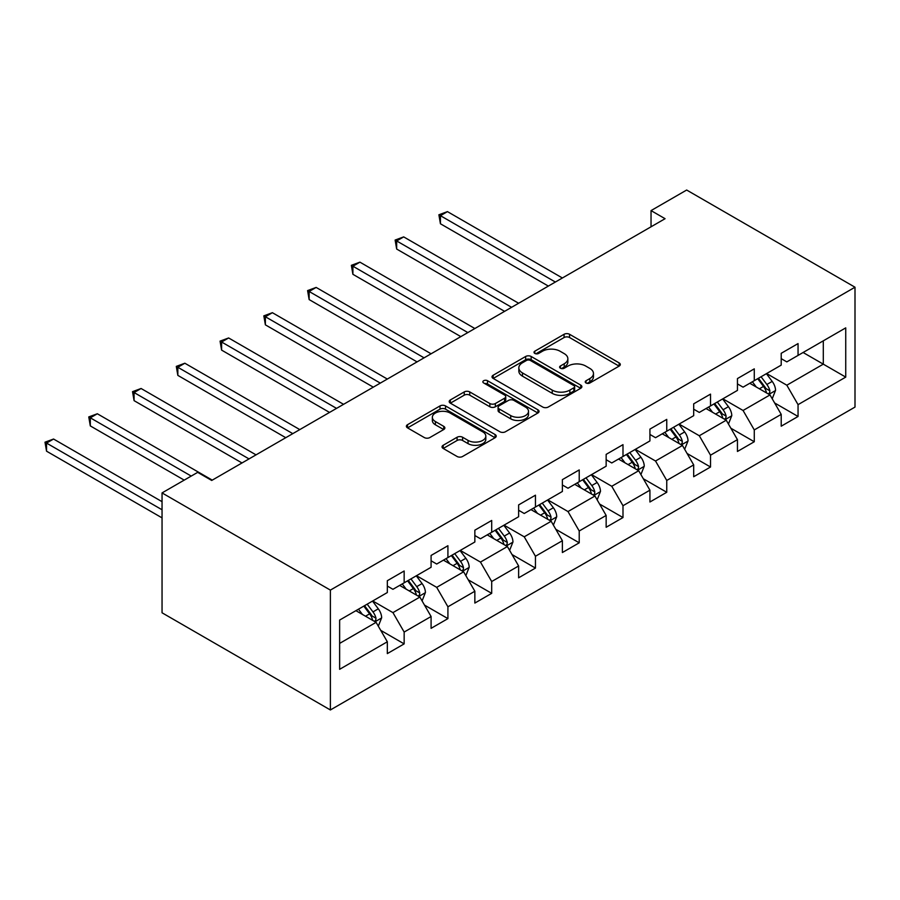 <?xml version="1.0" encoding="UTF-8"?>
<svg xmlns="http://www.w3.org/2000/svg" width="900" height="900" viewBox="0 0 900 900"><rect width="100%" height="100%" fill="white"/><g stroke="black" fill="none" stroke-linecap="round" stroke-linejoin="round"><path stroke-width="1.35" d="M586.035 382.984A2.723 1.575 0 0 0 589.883 382.984L619.144 366.098A3.893 2.25 0 0 0 620.291 364.511A3.893 2.25 0 0 0 619.144 362.914L569.576 334.294A3.893 2.25 0 0 0 564.075 334.294L534.814 351.191A2.723 1.575 0 0 0 534.015 352.305A2.723 1.575 0 0 0 534.814 353.419A2.723 1.575 0 0 0 538.673 353.419L542.452 351.236A12.465 7.2 0 0 1 560.081 351.236L564.21 353.621A12.465 7.2 0 0 1 567.855 358.706A12.465 7.2 0 0 1 564.21 363.791L560.419 365.974A2.723 1.575 0 0 0 559.62 367.088A2.723 1.575 0 0 0 560.419 368.201A2.723 1.575 0 0 0 564.278 368.201L568.069 366.019A12.465 7.2 0 0 1 585.686 366.019L589.815 368.404A12.465 7.2 0 0 1 593.471 373.489A12.465 7.2 0 0 1 589.815 378.574L586.035 380.767A2.723 1.575 0 0 0 585.236 381.881A2.723 1.575 0 0 0 586.035 382.984L586.035 380.767M443.183 445.275A3.893 2.25 0 0 0 442.035 446.861A3.893 2.25 0 0 0 443.183 448.447L457.088 456.48A3.893 2.25 0 0 0 462.6 456.48L495.09 437.726A3.893 2.25 0 0 0 496.226 436.129A3.893 2.25 0 0 0 495.09 434.543L445.522 405.923A3.893 2.25 0 0 0 440.01 405.923L407.52 424.688A3.893 2.25 0 0 0 406.384 426.274A3.893 2.25 0 0 0 407.52 427.86L424.316 437.558A3.893 2.25 0 0 0 429.829 437.558L443.734 429.536A3.893 2.25 0 0 0 444.87 427.939A3.893 2.25 0 0 0 443.734 426.353L435.397 421.549A10.418 6.019 0 0 1 432.349 417.296A10.418 6.019 0 0 1 438.784 411.739A10.418 6.019 0 0 1 450.135 413.032L482.771 431.876A10.418 6.019 0 0 1 485.82 436.129A10.418 6.019 0 0 1 479.385 441.686A10.418 6.019 0 0 1 468.034 440.381L462.6 437.243A3.893 2.25 0 0 0 457.088 437.243L443.183 445.275L443.183 448.447M855 287.213L686.666 190.035L651.038 210.6L665.066 218.7L211.703 480.454L197.674 472.354L162.045 492.919L330.379 590.107L855 287.213L855 407.081L330.379 709.965L330.379 590.107M542.734 407.036A3.893 2.25 0 0 0 548.235 407.036L580.736 388.271A3.893 2.25 0 0 0 581.873 386.685A3.893 2.25 0 0 0 580.736 385.099L531.169 356.479A3.893 2.25 0 0 0 525.656 356.479L493.166 375.244A3.893 2.25 0 0 0 492.019 376.83A3.893 2.25 0 0 0 493.166 378.416L542.734 407.036M484.751 383.58A2.723 1.575 0 0 1 487.519 383.963L487.519 380.723L537.908 409.815A3.893 2.25 0 0 1 539.055 411.412A3.893 2.25 0 0 1 537.908 412.999L505.418 431.764A3.893 2.25 0 0 1 499.905 431.764L450.338 403.144L450.338 399.96A3.893 2.25 0 0 0 449.201 401.546A3.893 2.25 0 0 0 450.338 403.144M450.338 399.96L464.243 391.928A3.893 2.25 0 0 1 469.755 391.928L489.859 403.537A3.893 2.25 0 0 0 495.36 403.537L504.585 398.216A3.893 2.25 0 0 0 505.733 396.619A3.893 2.25 0 0 0 504.585 395.032L483.66 382.95A2.723 1.575 0 0 1 482.861 381.836A2.723 1.575 0 0 1 484.549 380.385A2.723 1.575 0 0 1 487.519 380.723M380.734 630.36L404.156 643.883L404.156 632.059L431.089 616.511L431.089 628.335L447.919 618.615L447.919 606.791L474.851 591.244L474.851 603.067L491.692 593.347L491.692 581.524L518.625 565.976L518.625 577.8L535.455 568.08L535.455 556.256L562.387 540.709L562.387 552.533L579.217 542.812L579.217 530.989L606.15 515.441L606.15 527.265L622.991 517.545L622.991 505.721L649.924 490.174L649.924 501.998L666.754 492.277L666.754 480.454L693.686 464.906L693.686 476.73L710.516 467.01L710.516 455.186L737.449 439.639L737.449 451.463L754.279 441.743L754.279 429.919L781.211 414.371L781.211 426.195L798.053 416.475L798.053 404.651L845.741 377.111L845.741 327.87L823.298 340.83L823.298 364.151L845.741 377.111M404.156 643.883L387.326 653.602L387.326 641.779L339.637 669.308L339.637 620.066L387.326 592.538L387.326 580.714L404.156 570.994L404.156 582.817L431.089 567.27L431.089 555.446L447.919 545.726L447.919 557.55L474.851 542.002L474.851 530.179L491.692 520.459L491.692 532.283L518.625 516.735L518.625 504.911L535.455 495.191L535.455 507.015L562.387 491.468L562.387 479.644L579.217 469.924L579.217 481.748L606.15 466.2L606.15 454.376L622.991 444.656L622.991 456.48L649.924 440.933L649.924 429.109L666.754 419.389L666.754 431.213L693.686 415.665L693.686 403.841L710.516 394.121L710.516 405.945L737.449 390.397L737.449 378.574L754.279 368.854L754.279 380.678L781.211 365.13L781.211 353.306L798.053 343.586L798.053 355.41L845.741 327.87M399.668 585.405L419.873 597.071L392.94 612.619L372.735 600.964M387.326 586.058L392.94 589.298L404.156 582.817M392.94 612.619L404.156 632.059M419.873 597.071L431.089 616.511M443.43 560.137L463.635 571.804L436.702 587.351L416.498 575.696M431.089 560.79L436.702 564.03L447.919 557.55M436.702 587.351L447.919 606.791M463.635 571.804L474.851 591.244M487.204 534.87L507.397 546.536L480.465 562.084L460.271 550.429M474.851 535.523L480.465 538.762L491.692 532.283M480.465 562.084L491.692 581.524M507.397 546.536L518.625 565.976M530.966 509.603L551.171 521.269L524.239 536.816L504.034 525.15M518.625 510.255L524.239 513.495L535.455 507.015M524.239 536.816L535.455 556.256M551.171 521.269L562.387 540.709M574.729 484.335L594.934 496.001L568.001 511.549L547.796 499.882M562.387 484.988L568.001 488.228L579.217 481.748M568.001 511.549L579.217 530.989M594.934 496.001L606.15 515.441M618.502 459.067L638.696 470.734L611.764 486.281L591.57 474.615M606.15 459.72L611.764 462.96L622.991 456.48M611.764 486.281L622.991 505.721M638.696 470.734L649.924 490.174M662.265 433.8L682.459 445.466L655.526 461.014L635.332 449.348M649.924 434.452L655.526 437.692L666.754 431.213M655.526 461.014L666.754 480.454M682.459 445.466L693.686 464.906M706.028 408.532L726.232 420.199L699.3 435.746L679.095 424.08M693.686 409.185L699.3 412.425L710.516 405.945M699.3 435.746L710.516 455.186M726.232 420.199L737.449 439.639M749.79 383.265L769.995 394.931L743.062 410.479L722.857 398.812M737.449 383.918L743.062 387.157L754.279 380.678M743.062 410.479L754.279 429.919M769.995 394.931L781.211 414.371M803.092 352.496L823.298 364.151L786.825 385.211L766.631 373.545M781.211 358.65L786.825 361.89L798.053 355.41M786.825 385.211L798.053 404.651M162.045 492.919L162.045 612.788L330.379 709.965M651.038 210.6L651.038 226.8M339.637 643.399L376.099 622.339L355.905 610.673M376.099 622.339L387.326 641.779M774.619 402.952L798.053 416.475M730.856 428.22L754.279 441.743M687.094 453.488L710.516 467.01M643.331 478.755L666.754 492.277M599.558 504.022L622.991 517.545M555.795 529.29L579.217 542.812M512.033 554.558L535.455 568.08M468.259 579.825L491.692 593.347M424.496 605.092L447.919 618.615M587.126 383.377L589.815 381.814A12.465 7.2 0 0 0 593.471 376.729L593.471 373.489M567.855 358.706L567.855 361.946A12.465 7.2 0 0 1 564.21 367.031L561.51 368.584M619.099 366.131L569.576 337.534A3.893 2.25 0 0 0 564.075 337.534L535.905 353.801M580.68 388.305L531.169 359.719A3.893 2.25 0 0 0 525.656 359.719L493.211 378.45M573.851 387.799A2.723 1.575 0 0 0 574.65 386.685A2.723 1.575 0 0 0 573.851 385.571L530.336 360.45A2.723 1.575 0 0 0 526.477 360.45L522.495 362.756A12.465 7.2 0 0 0 518.839 367.841A12.465 7.2 0 0 0 522.495 372.938L552.229 390.105A12.465 7.2 0 0 0 569.858 390.105L573.851 387.799L573.851 391.039A2.723 1.575 0 0 0 574.65 389.925L574.65 386.685M518.839 367.841L518.839 371.081A12.465 7.2 0 0 0 522.495 376.178L522.495 372.938M573.851 391.039L569.858 393.345A12.465 7.2 0 0 1 552.229 393.345L522.495 376.178M450.394 403.166L464.243 395.168L464.243 391.928M505.733 396.619L505.733 399.859A3.893 2.25 0 0 1 504.585 401.456L495.36 406.777A3.893 2.25 0 0 1 489.859 406.777L469.755 395.168A3.893 2.25 0 0 0 464.243 395.168M487.519 383.963L537.863 413.032M510.716 415.586A10.418 6.019 0 0 0 522.067 416.88A10.418 6.019 0 0 0 528.502 411.334A10.418 6.019 0 0 0 525.454 407.081L513.956 400.433A3.893 2.25 0 0 0 508.444 400.433L499.219 405.765A3.893 2.25 0 0 0 498.082 407.351A3.893 2.25 0 0 0 499.219 408.949L510.716 415.586L510.716 418.826A10.418 6.019 0 0 0 522.067 420.12A10.418 6.019 0 0 0 528.502 414.574L528.502 411.334M498.082 407.351L498.082 410.591A3.893 2.25 0 0 0 499.219 412.189L499.219 408.949M510.716 418.826L499.219 412.189M485.82 436.129L485.82 439.369A10.418 6.019 0 0 1 479.385 444.926A10.418 6.019 0 0 1 468.034 443.621L462.6 440.483A3.893 2.25 0 0 0 457.088 440.483L443.228 448.481M432.349 417.296L432.349 420.525A10.418 6.019 0 0 0 435.397 424.789L435.397 421.549M443.678 429.559L435.397 424.789M495.034 437.749L445.522 409.162A3.893 2.25 0 0 0 440.01 409.162L407.576 427.894M772.211 398.767L775.553 390.364A10.519 6.075 -120 0 0 772.189 381.409L766.406 373.68M756.304 387.022L752.377 381.78M562.387 277.988L447.446 211.624L440.438 215.674L440.438 223.774L548.359 286.088M768.364 393.986L769.646 392.647L769.871 390.814A10.519 6.075 -120 0 0 766.856 384.48L761.074 376.751M758.441 378.281L764.865 386.854A5.355 3.094 60 0 1 765.832 388.474L769.871 390.814M757.71 378.697L763.492 386.426A10.519 6.075 60 0 1 766.508 392.749M440.438 223.774L438.885 214.785L555.368 282.037M438.885 214.785L447.446 211.624M728.449 424.035L731.779 415.631A10.519 6.075 -120 0 0 728.426 406.676L722.633 398.947M712.541 412.29L708.604 407.048M518.625 303.255L403.684 236.891L396.664 240.941L396.664 249.041L504.596 311.355M724.601 419.254L725.873 417.915L726.109 416.081A10.519 6.075 -120 0 0 723.094 409.759L717.311 402.019M714.668 403.549L721.091 412.121A5.355 3.094 60 0 1 722.07 413.741L726.109 416.081M713.936 403.965L719.73 411.694A10.519 6.075 60 0 1 722.734 418.016M396.664 249.041L395.123 240.053L511.605 307.305M395.123 240.053L403.684 236.891M684.675 449.303L688.016 440.899A10.519 6.075 -120 0 0 684.664 431.944L678.87 424.215M668.779 437.569L664.841 432.315M474.851 328.522L359.921 262.159L352.901 266.209L352.901 274.309L460.822 336.623M680.839 444.521L682.11 443.183L682.335 441.349A10.519 6.075 -120 0 0 679.331 435.026L673.538 427.286M670.905 428.816L677.329 437.389A5.355 3.094 60 0 1 678.308 439.009L682.335 441.349M670.174 429.233L675.967 436.961A10.519 6.075 60 0 1 678.971 443.284M352.901 274.309L351.36 265.32L467.843 332.572M351.36 265.32L359.921 262.159M640.913 474.57L644.254 466.166A10.519 6.075 -120 0 0 640.89 457.211L635.107 449.483M625.016 462.836L621.079 457.582M431.089 353.79L316.147 287.426L309.139 291.476L309.139 299.576L417.06 361.89M637.065 469.789L638.347 468.45L638.572 466.616A10.519 6.075 -120 0 0 635.569 460.294L629.775 452.565M627.143 454.084L633.566 462.656A5.355 3.094 60 0 1 634.534 464.287L638.572 466.616M626.411 454.5L632.194 462.229A10.519 6.075 60 0 1 635.209 468.551M309.139 299.576L307.598 290.588L424.08 357.84M307.598 290.588L316.147 287.426M597.15 499.838L600.48 491.434A10.519 6.075 -120 0 0 597.127 482.479L591.345 474.75M581.242 488.104L577.316 482.85M387.326 379.058L272.385 312.694L265.376 316.744L265.376 324.844L373.298 387.157M593.303 495.056L594.574 493.718L594.81 491.884A10.519 6.075 -120 0 0 591.795 485.561L586.012 477.832M583.38 479.351L589.804 487.924A5.355 3.094 60 0 1 590.771 489.555L594.81 491.884M582.637 479.767L588.431 487.496A10.519 6.075 60 0 1 591.446 493.819M265.376 324.844L263.824 315.855L380.306 383.108M263.824 315.855L272.385 312.694M553.387 525.105L556.717 516.701A10.519 6.075 -120 0 0 553.365 507.746L547.571 500.017M537.48 513.371L533.543 508.118M343.564 404.325L228.623 337.961L221.602 342.011L221.602 350.111L329.535 412.425M549.54 520.324L550.811 518.985L551.048 517.151A10.519 6.075 -120 0 0 548.033 510.829L542.239 503.1M539.606 504.619L546.03 513.191A5.355 3.094 60 0 1 547.009 514.822L551.048 517.151M538.875 505.035L544.669 512.764A10.519 6.075 60 0 1 547.673 519.097M221.602 350.111L220.061 341.123L336.544 408.375M220.061 341.123L228.623 337.961M509.614 550.373L512.955 541.969A10.519 6.075 -120 0 0 509.603 533.014L503.809 525.285M493.718 538.639L489.78 533.385M299.79 429.593L184.849 363.229L177.84 367.279L177.84 375.379L285.761 437.692M505.777 545.591L507.049 544.252L507.274 542.419A10.519 6.075 -120 0 0 504.27 536.096L498.476 528.368M495.844 529.886L502.267 538.459A5.355 3.094 60 0 1 503.246 540.09L507.274 542.419M495.113 530.303L500.906 538.031A10.519 6.075 60 0 1 503.91 544.365M177.84 375.379L176.299 366.39L292.781 433.642M176.299 366.39L184.849 363.229M465.851 575.64L469.192 567.236A10.519 6.075 -120 0 0 465.829 558.281L460.046 550.553M449.944 563.906L446.017 558.653M256.028 454.86L141.086 388.496L134.078 392.546L134.078 400.646L241.999 462.96M462.004 570.87L463.286 569.52L463.511 567.686A10.519 6.075 -120 0 0 460.507 561.364L454.714 553.635M452.081 555.154L458.505 563.726A5.355 3.094 60 0 1 459.473 565.358L463.511 567.686M451.35 555.57L457.132 563.299A10.519 6.075 60 0 1 460.147 569.632M134.078 400.646L132.536 391.657L249.019 458.91M132.536 391.657L141.086 388.496M422.089 600.908L425.419 592.504A10.519 6.075 -120 0 0 422.066 583.549L416.272 575.82M406.181 589.174L402.255 583.92M212.265 480.127L97.324 413.764L90.304 417.814L90.304 425.914L184.208 480.127M418.241 596.137L419.512 594.788L419.749 592.954A10.519 6.075 -120 0 0 416.734 586.631L410.951 578.903M408.308 580.421L414.731 588.994A5.355 3.094 60 0 1 415.71 590.625L419.749 592.954M407.576 580.837L413.37 588.577A10.519 6.075 60 0 1 416.385 594.9M90.304 425.914L88.763 416.925L191.216 476.077M88.763 416.925L97.324 413.764M378.315 626.175L381.656 617.771A10.519 6.075 -120 0 0 378.304 608.816L372.51 601.087M362.419 614.441L358.481 609.188M162.045 501.671L53.561 439.031L46.541 443.081L46.541 451.181L162.045 517.871M374.479 621.405L375.75 620.055L375.986 618.221A10.519 6.075 -120 0 0 372.971 611.899L367.178 604.17M364.545 605.689L370.969 614.261A5.355 3.094 60 0 1 371.947 615.893L375.986 618.221M363.814 606.105L369.608 613.845A10.519 6.075 60 0 1 372.611 620.168M46.541 451.181L45 442.192L162.045 509.771M45 442.192L53.561 439.031M589.815 381.814L589.815 378.574M560.419 368.201L560.419 365.974M564.21 367.031L564.21 363.791M534.814 353.419L534.814 351.191M564.075 337.534L564.075 334.294M569.576 337.534L569.576 334.294M619.144 366.098L619.144 362.914M493.166 378.416L493.166 375.244M525.656 359.719L525.656 356.479M531.169 359.719L531.169 356.479M580.736 388.271L580.736 385.099M552.229 393.345L552.229 390.105M569.858 393.345L569.858 390.105M469.755 395.168L469.755 391.928M489.859 406.777L489.859 403.537M495.36 406.777L495.36 403.537M504.585 401.456L504.585 398.216M537.908 412.999L537.908 409.815M457.088 440.483L457.088 437.243M462.6 440.483L462.6 437.243M468.034 443.621L468.034 440.381M443.734 429.536L443.734 426.353M407.52 427.86L407.52 424.688M440.01 409.162L440.01 405.923M445.522 409.162L445.522 405.923M495.09 437.726L495.09 434.543M768.96 394.335L775.474 390.566M766.856 384.48L772.189 381.409M759.386 388.8L763.492 386.426M725.186 419.603L731.711 415.834M723.094 409.759L728.426 406.676M715.613 414.067L719.73 411.694M681.424 444.87L687.949 441.101M679.331 435.026L684.664 431.944M671.85 439.335L675.967 436.961M637.661 470.137L644.186 466.369M635.569 460.294L640.89 457.211M628.087 464.603L632.194 462.229M593.899 495.405L600.413 491.636M591.795 485.561L597.127 482.479M584.325 489.87L588.431 487.496M550.125 520.673L556.65 516.904M548.033 510.829L553.365 507.746M540.551 515.137L544.669 512.764M506.363 545.94L512.887 542.171M504.27 536.096L509.603 533.014M496.789 540.405L500.906 538.031M462.6 571.207L469.125 567.439M460.507 561.364L465.829 558.281M453.026 565.673L457.132 563.299M418.826 596.475L425.351 592.706M416.734 586.631L422.066 583.549M409.264 590.951L413.37 588.577M375.064 621.742L381.589 617.974M372.971 611.899L378.304 608.816M365.49 616.219L369.608 613.845"/></g></svg>
